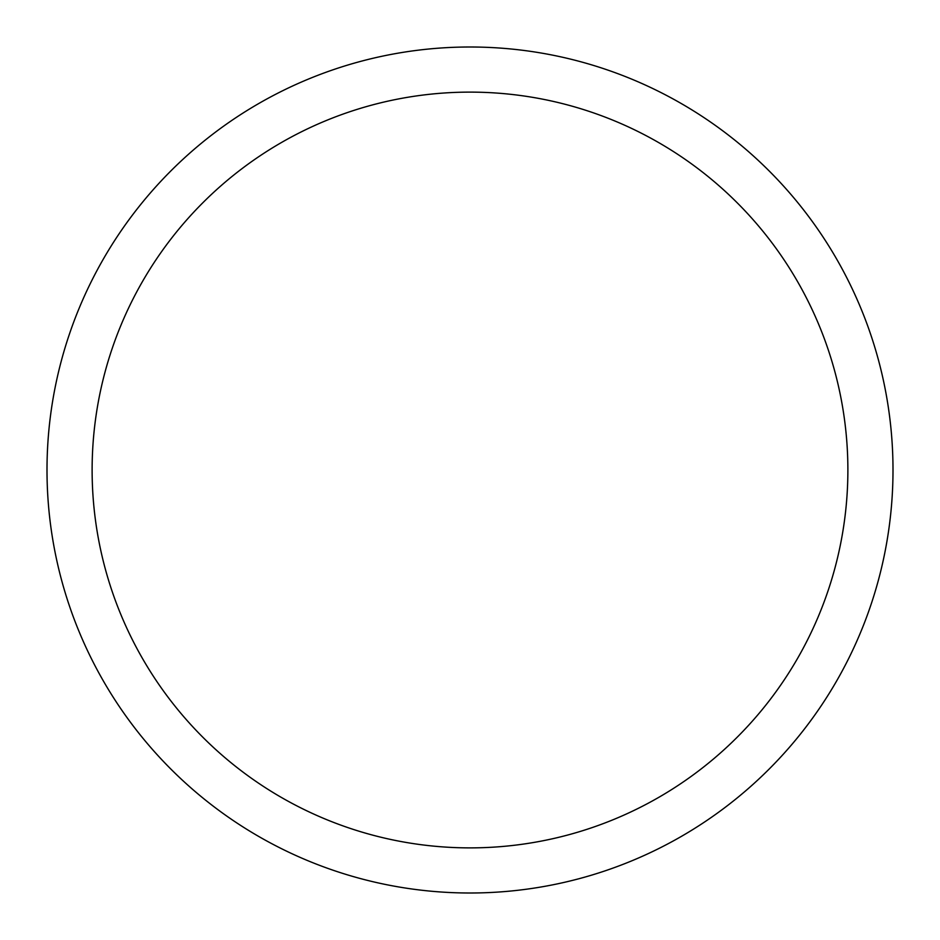 <?xml version="1.0" encoding="UTF-8"?>
<svg xmlns="http://www.w3.org/2000/svg" width="940" height="940" viewBox="0 0 940 940"><rect width="100%" height="100%" fill="white"/><g stroke="black" fill="none" stroke-linecap="round" stroke-linejoin="round"><path stroke-width="1.41" d="M893 470A423 423 0 0 0 470 47A423 423 0 0 0 47 470A423 423 0 0 0 470 893A423 423 0 0 0 893 470M847.88 470A377.88 377.88 0 0 0 470 92.12A377.88 377.88 0 0 0 92.12 470A377.88 377.88 0 0 0 470 847.88A377.88 377.88 0 0 0 847.88 470"/></g></svg>
